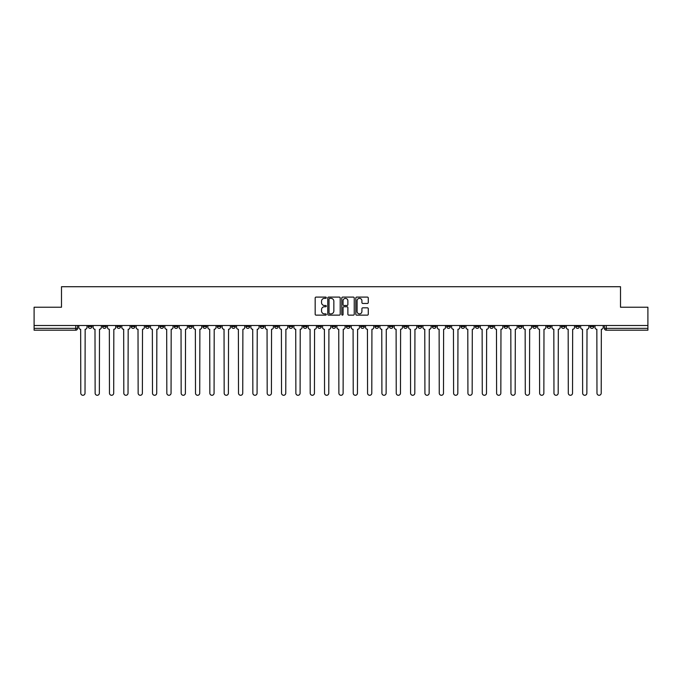 <?xml version="1.0" encoding="UTF-8"?>
<svg xmlns="http://www.w3.org/2000/svg" width="682" height="682" viewBox="0 0 682 682"><rect width="100%" height="100%" fill="white"/><g stroke="black" fill="none" stroke-linecap="round" stroke-linejoin="round"><path stroke-width="1.02" d="M326.294 297.727A0.631 0.631 0 0 0 325.664 297.096L316.073 297.096A0.904 0.904 0 0 0 315.178 298L315.178 314.24A0.904 0.904 0 0 0 316.073 315.144L325.664 315.144A0.631 0.631 0 0 0 326.294 314.513A0.631 0.631 0 0 0 325.664 313.873L324.419 313.873A2.89 2.89 0 0 1 321.537 310.992L321.537 309.637A2.89 2.89 0 0 1 324.419 306.747L325.664 306.747A0.631 0.631 0 0 0 326.294 306.116A0.631 0.631 0 0 0 325.664 305.485L324.419 305.485A2.89 2.89 0 0 1 321.537 302.603L321.537 301.248A2.89 2.89 0 0 1 324.419 298.358L325.664 298.358A0.631 0.631 0 0 0 326.294 297.727M475.38 326.525L475.38 325.51L475.38 326.525A1.841 1.841 0 0 0 477.212 328.366A1.841 1.841 0 0 1 475.38 326.525L479.054 326.525A1.841 1.841 0 0 1 477.212 328.366M446.701 325.51L446.701 326.525L450.376 326.525A1.841 1.841 0 0 1 448.543 328.366A1.841 1.841 0 0 1 446.701 326.525L446.701 325.51M432.362 326.525L432.362 325.51L432.362 326.525A1.841 1.841 0 0 0 434.204 328.366A1.841 1.841 0 0 1 432.362 326.525L436.037 326.525A1.841 1.841 0 0 1 434.204 328.366A1.841 1.841 0 0 0 436.037 326.525A1.841 1.841 0 0 1 434.204 328.366M418.023 326.525L418.023 325.51L418.023 326.525A1.841 1.841 0 0 0 419.865 328.366A1.841 1.841 0 0 1 418.023 326.525L421.698 326.525A1.841 1.841 0 0 1 419.865 328.366A1.841 1.841 0 0 0 421.698 326.525A1.841 1.841 0 0 1 419.865 328.366M375.006 326.525L375.006 325.51L375.006 326.525A1.841 1.841 0 0 0 376.848 328.366A1.841 1.841 0 0 1 375.006 326.525L378.68 326.525A1.841 1.841 0 0 1 376.848 328.366M360.667 325.51L360.667 326.525L364.35 326.525A1.841 1.841 0 0 1 362.509 328.366A1.841 1.841 0 0 1 360.667 326.525L360.667 325.51M346.328 325.51L346.328 326.525L350.011 326.525A1.841 1.841 0 0 1 348.17 328.366A1.841 1.841 0 0 1 346.328 326.525L346.328 325.51M331.989 325.51L331.989 326.525L335.672 326.525A1.841 1.841 0 0 1 333.83 328.366A1.841 1.841 0 0 1 331.989 326.525L331.989 325.51M317.65 326.525L317.65 325.51L317.65 326.525A1.841 1.841 0 0 0 319.491 328.366A1.841 1.841 0 0 1 317.65 326.525L321.333 326.525A1.841 1.841 0 0 1 319.491 328.366M288.98 325.51L288.98 326.525L292.655 326.525A1.841 1.841 0 0 1 290.813 328.366A1.841 1.841 0 0 1 288.98 326.525L288.98 325.51M274.641 326.525L274.641 325.51L274.641 326.525A1.841 1.841 0 0 0 276.474 328.366A1.841 1.841 0 0 1 274.641 326.525L278.316 326.525A1.841 1.841 0 0 1 276.474 328.366M116.912 325.51L116.912 326.525L120.595 326.525A1.841 1.841 0 0 1 118.753 328.366A1.841 1.841 0 0 1 116.912 326.525L116.912 325.51M367.368 303.456A0.904 0.904 0 0 0 368.271 302.552L368.271 298A0.904 0.904 0 0 0 367.368 297.096L356.72 297.096A0.904 0.904 0 0 0 355.816 298L355.816 314.24A0.904 0.904 0 0 0 356.72 315.144L367.368 315.144A0.904 0.904 0 0 0 368.271 314.24L368.271 308.733A0.904 0.904 0 0 0 367.368 307.829L362.807 307.829A0.904 0.904 0 0 0 361.912 308.733L361.912 311.461A2.413 2.413 0 0 1 359.499 313.873A2.413 2.413 0 0 1 357.078 311.461L357.078 300.771A2.413 2.413 0 0 1 359.499 298.358A2.413 2.413 0 0 1 361.912 300.771L361.912 302.552A0.904 0.904 0 0 0 362.807 303.456L367.368 303.456M34.1 325.51L34.1 307.224L61.491 307.224L61.491 286.721L620.509 286.721L620.509 307.224L647.9 307.224L647.9 325.51L34.1 325.51L34.1 328.366L77.578 328.366L77.578 325.51M340.207 298A0.904 0.904 0 0 0 339.312 297.096L328.664 297.096A0.904 0.904 0 0 0 327.761 298L327.761 314.24A0.904 0.904 0 0 0 328.664 315.144L339.312 315.144A0.904 0.904 0 0 0 340.207 314.24L340.207 298M342.688 297.096L353.336 297.096A0.904 0.904 0 0 1 354.239 298L354.239 314.24A0.904 0.904 0 0 1 353.336 315.144L348.783 315.144A0.904 0.904 0 0 1 347.88 314.24L347.88 307.65A0.904 0.904 0 0 0 346.976 306.747L343.958 306.747A0.904 0.904 0 0 0 343.055 307.65L343.055 314.513A0.631 0.631 0 0 1 342.424 315.144A0.631 0.631 0 0 1 341.793 314.513L341.793 298A0.904 0.904 0 0 1 342.688 297.096M604.423 325.51L604.423 328.366L647.9 328.366L647.9 330.199L606.264 330.199A1.841 1.841 0 0 1 604.423 328.366A1.841 1.841 0 0 0 606.264 330.199L606.264 325.51M647.9 325.51L647.9 328.366M77.578 328.366A1.841 1.841 0 0 1 75.736 330.199A1.841 1.841 0 0 0 77.578 328.366A1.841 1.841 0 0 1 75.736 330.199L34.1 330.199L34.1 328.366M593.766 325.51L593.766 326.525A1.841 1.841 0 0 1 591.925 328.366A1.841 1.841 0 0 1 590.083 326.525A1.841 1.841 0 0 0 591.925 328.366M590.083 325.51L590.083 326.525L593.766 326.525M579.427 325.51L579.427 326.525A1.841 1.841 0 0 1 577.586 328.366A1.841 1.841 0 0 1 575.744 326.525L579.427 326.525M575.744 325.51L575.744 326.525M565.088 325.51L565.088 326.525A1.841 1.841 0 0 1 563.247 328.366A1.841 1.841 0 0 1 561.405 326.525A1.841 1.841 0 0 0 563.247 328.366M561.405 325.51L561.405 326.525L565.088 326.525M550.749 325.51L550.749 326.525A1.841 1.841 0 0 1 548.908 328.366A1.841 1.841 0 0 1 547.075 326.525L550.749 326.525M547.075 325.51L547.075 326.525M536.41 325.51L536.41 326.525A1.841 1.841 0 0 1 534.569 328.366A1.841 1.841 0 0 1 532.736 326.525L536.41 326.525A1.841 1.841 0 0 1 534.569 328.366A1.841 1.841 0 0 0 536.41 326.525M532.736 325.51L532.736 326.525M522.071 325.51L522.071 326.525A1.841 1.841 0 0 1 520.23 328.366A1.841 1.841 0 0 1 518.397 326.525A1.841 1.841 0 0 0 520.23 328.366M518.397 325.51L518.397 326.525L522.071 326.525M507.732 325.51L507.732 326.525A1.841 1.841 0 0 1 505.891 328.366A1.841 1.841 0 0 1 504.058 326.525L507.732 326.525M504.058 325.51L504.058 326.525M493.393 325.51L493.393 326.525A1.841 1.841 0 0 1 491.552 328.366A1.841 1.841 0 0 1 489.719 326.525A1.841 1.841 0 0 0 491.552 328.366M489.719 325.51L489.719 326.525L493.393 326.525M479.054 325.51L479.054 326.525M464.715 325.51L464.715 326.525A1.841 1.841 0 0 1 462.873 328.366A1.841 1.841 0 0 1 461.041 326.525L464.715 326.525A1.841 1.841 0 0 1 462.873 328.366A1.841 1.841 0 0 0 464.715 326.525L464.715 325.51M461.041 325.51L461.041 326.525M450.376 325.51L450.376 326.525A1.841 1.841 0 0 1 448.543 328.366A1.841 1.841 0 0 0 450.376 326.525L450.376 325.51M436.037 325.51L436.037 326.525L436.037 325.51M421.698 325.51L421.698 326.525M407.359 325.51L407.359 326.525A1.841 1.841 0 0 1 405.526 328.366A1.841 1.841 0 0 1 403.684 326.525L407.359 326.525A1.841 1.841 0 0 1 405.526 328.366A1.841 1.841 0 0 0 407.359 326.525M403.684 325.51L403.684 326.525M393.02 325.51L393.02 326.525A1.841 1.841 0 0 1 391.187 328.366A1.841 1.841 0 0 1 389.345 326.525A1.841 1.841 0 0 0 391.187 328.366A1.841 1.841 0 0 0 393.02 326.525A1.841 1.841 0 0 1 391.187 328.366M389.345 325.51L389.345 326.525L393.02 326.525M378.68 325.51L378.68 326.525L378.68 325.51M364.35 325.51L364.35 326.525L364.35 325.51M350.011 325.51L350.011 326.525A1.841 1.841 0 0 1 348.17 328.366A1.841 1.841 0 0 0 350.011 326.525L350.011 325.51M335.672 325.51L335.672 326.525L335.672 325.51M321.333 325.51L321.333 326.525L321.333 325.51M306.994 325.51L306.994 326.525A1.841 1.841 0 0 1 305.152 328.366A1.841 1.841 0 0 1 303.32 326.525A1.841 1.841 0 0 0 305.152 328.366A1.841 1.841 0 0 0 306.994 326.525A1.841 1.841 0 0 1 305.152 328.366M303.32 325.51L303.32 326.525L306.994 326.525M292.655 325.51L292.655 326.525A1.841 1.841 0 0 1 290.813 328.366A1.841 1.841 0 0 0 292.655 326.525L292.655 325.51M278.316 325.51L278.316 326.525M263.977 325.51L263.977 326.525A1.841 1.841 0 0 1 262.135 328.366A1.841 1.841 0 0 1 260.302 326.525L263.977 326.525M260.302 325.51L260.302 326.525M249.638 325.51L249.638 326.525A1.841 1.841 0 0 1 247.796 328.366A1.841 1.841 0 0 1 245.963 326.525L249.638 326.525M245.963 325.51L245.963 326.525M235.299 325.51L235.299 326.525A1.841 1.841 0 0 1 233.457 328.366A1.841 1.841 0 0 1 231.624 326.525L235.299 326.525M231.624 325.51L231.624 326.525M220.959 325.51L220.959 326.525A1.841 1.841 0 0 1 219.127 328.366A1.841 1.841 0 0 1 217.285 326.525L220.959 326.525L220.959 325.51M217.285 325.51L217.285 326.525M206.62 325.51L206.62 326.525A1.841 1.841 0 0 1 204.788 328.366A1.841 1.841 0 0 1 202.946 326.525L206.62 326.525M202.946 325.51L202.946 326.525M192.281 325.51L192.281 326.525A1.841 1.841 0 0 1 190.449 328.366A1.841 1.841 0 0 1 188.607 326.525L192.281 326.525M188.607 325.51L188.607 326.525M177.942 325.51L177.942 326.525A1.841 1.841 0 0 1 176.109 328.366A1.841 1.841 0 0 1 174.268 326.525L177.942 326.525M174.268 325.51L174.268 326.525M163.603 325.51L163.603 326.525A1.841 1.841 0 0 1 161.77 328.366A1.841 1.841 0 0 1 159.929 326.525L163.603 326.525M159.929 325.51L159.929 326.525M149.264 325.51L149.264 326.525A1.841 1.841 0 0 1 147.431 328.366A1.841 1.841 0 0 1 145.59 326.525A1.841 1.841 0 0 0 147.431 328.366M145.59 325.51L145.59 326.525L149.264 326.525M134.925 325.51L134.925 326.525A1.841 1.841 0 0 1 133.092 328.366A1.841 1.841 0 0 1 131.251 326.525L134.925 326.525M131.251 325.51L131.251 326.525M120.595 325.51L120.595 326.525A1.841 1.841 0 0 1 118.753 328.366A1.841 1.841 0 0 0 120.595 326.525M106.256 325.51L106.256 326.525A1.841 1.841 0 0 1 104.414 328.366A1.841 1.841 0 0 1 102.573 326.525A1.841 1.841 0 0 0 104.414 328.366A1.841 1.841 0 0 0 106.256 326.525A1.841 1.841 0 0 1 104.414 328.366M102.573 325.51L102.573 326.525L106.256 326.525M91.917 325.51L91.917 326.525A1.841 1.841 0 0 1 90.075 328.366A1.841 1.841 0 0 1 88.234 326.525L91.917 326.525L91.917 325.51M88.234 325.51L88.234 326.525M329.653 298.358A0.631 0.631 0 0 0 329.022 298.989L329.022 313.243A0.631 0.631 0 0 0 329.653 313.873L330.966 313.873A2.89 2.89 0 0 0 333.848 310.992L333.848 301.248A2.89 2.89 0 0 0 330.966 298.358L329.653 298.358M347.88 300.822A2.413 2.413 0 0 0 345.467 298.409A2.413 2.413 0 0 0 343.055 300.822L343.055 304.581A0.904 0.904 0 0 0 343.958 305.485L346.976 305.485A0.904 0.904 0 0 0 347.88 304.581L347.88 300.822M78.814 325.51L78.814 327.445A1.841 1.841 0 0 0 80.655 329.278L80.791 393.164A2.114 2.114 0 0 0 82.906 395.279A2.114 2.114 0 0 0 85.02 393.164L85.156 329.278A1.841 1.841 0 0 0 86.998 327.445L86.998 325.51M93.153 325.51L93.153 327.445A1.841 1.841 0 0 0 94.994 329.278L95.13 393.164A2.114 2.114 0 0 0 97.245 395.279A2.114 2.114 0 0 0 99.359 393.164L99.495 329.278A1.841 1.841 0 0 0 101.337 327.445L101.337 325.51M107.492 325.51L107.492 327.445A1.841 1.841 0 0 0 109.333 329.278L109.47 393.164A2.114 2.114 0 0 0 111.584 395.279A2.114 2.114 0 0 0 113.698 393.164L113.834 329.278A1.841 1.841 0 0 0 115.676 327.445L115.676 325.51M121.831 325.51L121.831 327.445A1.841 1.841 0 0 0 123.672 329.278L123.809 393.164A2.114 2.114 0 0 0 125.923 395.279A2.114 2.114 0 0 0 128.037 393.164L128.173 329.278A1.841 1.841 0 0 0 130.015 327.445L130.015 325.51M136.17 325.51L136.17 327.445A1.841 1.841 0 0 0 138.011 329.278L138.148 393.164A2.114 2.114 0 0 0 140.262 395.279A2.114 2.114 0 0 0 142.376 393.164L142.512 329.278A1.841 1.841 0 0 0 144.354 327.445L144.354 325.51M150.509 325.51L150.509 327.445A1.841 1.841 0 0 0 152.35 329.278L152.487 393.164A2.114 2.114 0 0 0 154.601 395.279A2.114 2.114 0 0 0 156.715 393.164L156.851 329.278A1.841 1.841 0 0 0 158.693 327.445L158.693 325.51M164.848 325.51L164.848 327.445A1.841 1.841 0 0 0 166.689 329.278L166.826 393.164A2.114 2.114 0 0 0 168.94 395.279A2.114 2.114 0 0 0 171.054 393.164L171.191 329.278A1.841 1.841 0 0 0 173.023 327.445L173.023 325.51M179.187 325.51L179.187 327.445A1.841 1.841 0 0 0 181.028 329.278L181.165 393.164A2.114 2.114 0 0 0 183.279 395.279A2.114 2.114 0 0 0 185.393 393.164L185.53 329.278A1.841 1.841 0 0 0 187.362 327.445L187.362 325.51M193.526 325.51L193.526 327.445A1.841 1.841 0 0 0 195.359 329.278L195.504 393.164A2.114 2.114 0 0 0 197.618 395.279A2.114 2.114 0 0 0 199.732 393.164L199.869 329.278A1.841 1.841 0 0 0 201.702 327.445L201.702 325.51M207.865 325.51L207.865 327.445A1.841 1.841 0 0 0 209.698 329.278L209.843 393.164A2.114 2.114 0 0 0 211.957 395.279A2.114 2.114 0 0 0 214.071 393.164L214.208 329.278A1.841 1.841 0 0 0 216.041 327.445L216.041 325.51M222.204 325.51L222.204 327.445A1.841 1.841 0 0 0 224.037 329.278L224.173 393.164A2.114 2.114 0 0 0 226.288 395.279A2.114 2.114 0 0 0 228.402 393.164L228.547 329.278A1.841 1.841 0 0 0 230.38 327.445L230.38 325.51M236.543 325.51L236.543 327.445A1.841 1.841 0 0 0 238.376 329.278L238.512 393.164A2.114 2.114 0 0 0 240.627 395.279A2.114 2.114 0 0 0 242.741 393.164L242.886 329.278A1.841 1.841 0 0 0 244.719 327.445L244.719 325.51M250.882 325.51L250.882 327.445A1.841 1.841 0 0 0 252.715 329.278L252.852 393.164A2.114 2.114 0 0 0 254.966 395.279A2.114 2.114 0 0 0 257.08 393.164L257.225 329.278A1.841 1.841 0 0 0 259.058 327.445L259.058 325.51M265.221 325.51L265.221 327.445A1.841 1.841 0 0 0 267.054 329.278L267.191 393.164A2.114 2.114 0 0 0 269.305 395.279A2.114 2.114 0 0 0 271.419 393.164L271.555 329.278A1.841 1.841 0 0 0 273.397 327.445L273.397 325.51M279.552 325.51L279.552 327.445A1.841 1.841 0 0 0 281.393 329.278L281.53 393.164A2.114 2.114 0 0 0 283.644 395.279A2.114 2.114 0 0 0 285.758 393.164L285.894 329.278A1.841 1.841 0 0 0 287.736 327.445L287.736 325.51M293.891 325.51L293.891 327.445A1.841 1.841 0 0 0 295.732 329.278L295.869 393.164A2.114 2.114 0 0 0 297.983 395.279A2.114 2.114 0 0 0 300.097 393.164L300.233 329.278A1.841 1.841 0 0 0 302.075 327.445L302.075 325.51M308.23 325.51L308.23 327.445A1.841 1.841 0 0 0 310.071 329.278L310.208 393.164A2.114 2.114 0 0 0 312.322 395.279A2.114 2.114 0 0 0 314.436 393.164L314.572 329.278A1.841 1.841 0 0 0 316.414 327.445L316.414 325.51M322.569 325.51L322.569 327.445A1.841 1.841 0 0 0 324.41 329.278L324.547 393.164A2.114 2.114 0 0 0 326.661 395.279A2.114 2.114 0 0 0 328.775 393.164L328.912 329.278A1.841 1.841 0 0 0 330.753 327.445L330.753 325.51M336.908 325.51L336.908 327.445A1.841 1.841 0 0 0 338.749 329.278L338.886 393.164A2.114 2.114 0 0 0 341 395.279A2.114 2.114 0 0 0 343.114 393.164L343.251 329.278A1.841 1.841 0 0 0 345.092 327.445L345.092 325.51M351.247 325.51L351.247 327.445A1.841 1.841 0 0 0 353.088 329.278L353.225 393.164A2.114 2.114 0 0 0 355.339 395.279A2.114 2.114 0 0 0 357.453 393.164L357.59 329.278A1.841 1.841 0 0 0 359.431 327.445L359.431 325.51M365.586 325.51L365.586 327.445A1.841 1.841 0 0 0 367.428 329.278L367.564 393.164A2.114 2.114 0 0 0 369.678 395.279A2.114 2.114 0 0 0 371.792 393.164L371.929 329.278A1.841 1.841 0 0 0 373.77 327.445L373.77 325.51M379.925 325.51L379.925 327.445A1.841 1.841 0 0 0 381.767 329.278L381.903 393.164A2.114 2.114 0 0 0 384.017 395.279A2.114 2.114 0 0 0 386.131 393.164L386.268 329.278A1.841 1.841 0 0 0 388.109 327.445L388.109 325.51M394.264 325.51L394.264 327.445A1.841 1.841 0 0 0 396.106 329.278L396.242 393.164A2.114 2.114 0 0 0 398.356 395.279A2.114 2.114 0 0 0 400.47 393.164L400.607 329.278A1.841 1.841 0 0 0 402.448 327.445L402.448 325.51M408.603 325.51L408.603 327.445A1.841 1.841 0 0 0 410.445 329.278L410.581 393.164A2.114 2.114 0 0 0 412.695 395.279A2.114 2.114 0 0 0 414.809 393.164L414.946 329.278A1.841 1.841 0 0 0 416.779 327.445L416.779 325.51M422.942 325.51L422.942 327.445A1.841 1.841 0 0 0 424.775 329.278L424.92 393.164A2.114 2.114 0 0 0 427.034 395.279A2.114 2.114 0 0 0 429.149 393.164L429.285 329.278A1.841 1.841 0 0 0 431.118 327.445L431.118 325.51M437.281 325.51L437.281 327.445A1.841 1.841 0 0 0 439.114 329.278L439.259 393.164A2.114 2.114 0 0 0 441.373 395.279A2.114 2.114 0 0 0 443.488 393.164L443.624 329.278A1.841 1.841 0 0 0 445.457 327.445L445.457 325.51M451.62 325.51L451.62 327.445A1.841 1.841 0 0 0 453.453 329.278L453.598 393.164A2.114 2.114 0 0 0 455.712 395.279A2.114 2.114 0 0 0 457.827 393.164L457.963 329.278A1.841 1.841 0 0 0 459.796 327.445L459.796 325.51M465.959 325.51L465.959 327.445A1.841 1.841 0 0 0 467.792 329.278L467.929 393.164A2.114 2.114 0 0 0 470.043 395.279A2.114 2.114 0 0 0 472.157 393.164L472.302 329.278A1.841 1.841 0 0 0 474.135 327.445L474.135 325.51M480.298 325.51L480.298 327.445A1.841 1.841 0 0 0 482.131 329.278L482.268 393.164A2.114 2.114 0 0 0 484.382 395.279A2.114 2.114 0 0 0 486.496 393.164L486.641 329.278A1.841 1.841 0 0 0 488.474 327.445L488.474 325.51M494.638 325.51L494.638 327.445A1.841 1.841 0 0 0 496.47 329.278L496.607 393.164A2.114 2.114 0 0 0 498.721 395.279A2.114 2.114 0 0 0 500.835 393.164L500.972 329.278A1.841 1.841 0 0 0 502.813 327.445L502.813 325.51M508.977 325.51L508.977 327.445A1.841 1.841 0 0 0 510.809 329.278L510.946 393.164A2.114 2.114 0 0 0 513.06 395.279A2.114 2.114 0 0 0 515.174 393.164L515.311 329.278A1.841 1.841 0 0 0 517.152 327.445L517.152 325.51M523.307 325.51L523.307 327.445A1.841 1.841 0 0 0 525.149 329.278L525.285 393.164A2.114 2.114 0 0 0 527.399 395.279A2.114 2.114 0 0 0 529.513 393.164L529.65 329.278A1.841 1.841 0 0 0 531.491 327.445L531.491 325.51M537.646 325.51L537.646 327.445A1.841 1.841 0 0 0 539.488 329.278L539.624 393.164A2.114 2.114 0 0 0 541.738 395.279A2.114 2.114 0 0 0 543.852 393.164L543.989 329.278A1.841 1.841 0 0 0 545.83 327.445L545.83 325.51M551.985 325.51L551.985 327.445A1.841 1.841 0 0 0 553.827 329.278L553.963 393.164A2.114 2.114 0 0 0 556.077 395.279A2.114 2.114 0 0 0 558.191 393.164L558.328 329.278A1.841 1.841 0 0 0 560.169 327.445L560.169 325.51M566.324 325.51L566.324 327.445A1.841 1.841 0 0 0 568.166 329.278L568.302 393.164A2.114 2.114 0 0 0 570.416 395.279A2.114 2.114 0 0 0 572.53 393.164L572.667 329.278A1.841 1.841 0 0 0 574.508 327.445L574.508 325.51M580.663 325.51L580.663 327.445A1.841 1.841 0 0 0 582.505 329.278L582.641 393.164A2.114 2.114 0 0 0 584.755 395.279A2.114 2.114 0 0 0 586.87 393.164L587.006 329.278A1.841 1.841 0 0 0 588.847 327.445L588.847 325.51M595.002 325.51L595.002 327.445A1.841 1.841 0 0 0 596.844 329.278L596.98 393.164A2.114 2.114 0 0 0 599.094 395.279A2.114 2.114 0 0 0 601.209 393.164L601.345 329.278A1.841 1.841 0 0 0 603.186 327.445L603.186 325.51M75.736 325.51L75.736 330.199M606.264 330.199A1.841 1.841 0 0 1 604.423 328.366"/></g></svg>
